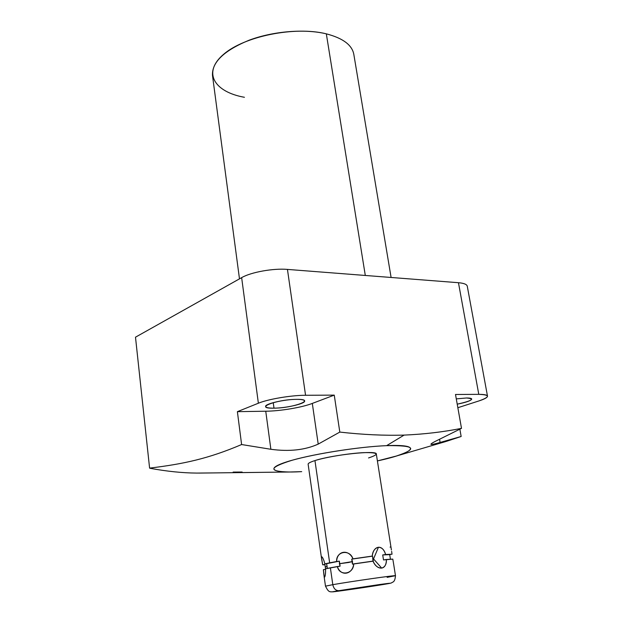 <?xml version="1.0" encoding="UTF-8"?>
<svg xmlns="http://www.w3.org/2000/svg" width="623" height="623" viewBox="0 0 623 623"><rect width="100%" height="100%" fill="white"/><g stroke="black" fill="none" stroke-linecap="round" stroke-linejoin="round"><path stroke-width="0.93" d="M301.711 471.642C273.341 473.309 264.059 469.174 286.284 462.001C308.058 454.845 357.431 446.769 386.626 445.655C423.827 443.989 414.926 452.866 377.398 460.919L396.298 456.052C418.282 448.724 415.058 445.258 386.626 445.655C359.93 446.691 315.806 453.521 292.039 460.272C268.708 467.577 267.859 471.494 289.485 472.016L301.711 471.642M368.551 457.944C379.991 454.144 378.402 452.376 363.793 452.641C349.41 453.264 325.954 457.087 314.95 460.584C310.316 462.056 308.042 463.271 308.136 464.221M458.458 282.71L287.444 269.409L305.558 395.278L334.255 395.122L339.808 432.089L334.255 395.122L312.31 403.416L318.213 444.113C304.974 450.063 289.197 451.784 270.873 449.276L265.748 411.219L237.386 411.663L241.607 444.542L237.386 411.663L258.374 403.221C268.155 399.141 291.182 395.247 305.558 395.278C291.182 395.247 268.155 399.141 258.374 403.221L241.646 277.64L135.495 337.183L241.646 277.64C250.952 272.181 273.295 268.147 287.444 269.409L305.558 395.278L334.255 395.122L312.31 403.416C302.062 407.45 280.14 411.118 265.748 411.219L270.873 449.276L241.607 444.542C208.253 458.754 183.357 464.034 149.598 468.114L135.495 337.183L149.598 468.114L150.174 468.309C166.995 471.393 182.523 472.982 196.767 473.083L211.68 472.935L196.767 473.083C182.523 472.982 166.995 471.393 150.174 468.309L149.598 468.114C183.357 464.034 208.253 458.754 241.607 444.542L270.873 449.276C289.197 451.784 304.974 450.063 318.213 444.113L339.808 432.089C362.944 434.683 384.375 435.687 404.109 435.095L386.626 445.655L404.109 435.095C384.375 435.687 362.944 434.683 339.808 432.089L318.213 444.113L312.31 403.416C302.062 407.45 280.14 411.118 265.748 411.219L237.386 411.663L258.374 403.221L241.646 277.64C250.952 272.181 273.295 268.147 287.444 269.409L458.458 282.71L478.783 394.351C490.239 394.733 490.278 396.929 478.908 400.939L457.85 407.715L478.908 400.939C484.678 399.063 487.544 397.458 487.498 396.127C487.194 394.943 484.289 394.351 478.783 394.351L455.506 394.476L478.783 394.351L458.458 282.71C463.909 283.185 466.853 284.345 467.273 286.206L487.498 396.127M242.347 472.6L274.346 472.195L242.573 472.569M239.481 278.855L212.482 75.422C211.82 62.261 224.039 50.525 249.13 40.207C273.24 31.173 304.764 28.635 326.327 33.844L365.304 275.459L326.327 33.844C342.891 38.159 352.05 44.973 353.809 54.294L391.096 277.469M244.434 97.289C214.203 91.939 202.257 72.463 223.501 54.403C244.263 36.227 294.92 25.971 326.327 33.844M273.988 408.158C293.41 408.135 317.395 399.055 296.603 399.359C276.215 399.359 252.806 408.727 273.988 408.158C286.152 408.127 305.574 403.626 304.647 400.986C304.367 399.896 301.68 399.351 296.603 399.359C284.392 399.304 264.518 403.938 265.608 406.523C265.943 407.652 268.739 408.197 273.988 408.158L273.232 402.629L273.988 408.158M457.227 404.171C472.156 400.807 475.24 398.751 466.479 397.988L456.285 398.884L466.479 397.988C469.804 397.98 471.549 398.331 471.736 399.039L471.736 399.031C471.198 400.628 466.362 402.341 457.227 404.171M461.152 436.482L440.103 442.462C434.145 444.176 431.085 444.775 430.921 444.261L430.921 444.269C430.984 443.654 433.663 442.081 438.95 439.55L461.503 428.359L455.506 394.476L461.503 428.359C443.241 431.988 424.115 434.239 404.109 435.095C424.115 434.239 443.241 431.988 461.503 428.359L438.95 439.55C428.001 444.861 428.383 445.834 440.103 442.462L461.152 436.482L459.867 429.2L461.152 436.482L446.278 441.388M233.119 472.086L242.145 472.032M440.103 442.462L439.558 439.27L440.103 442.462M387.132 577.365L395.473 575.699C397.349 574.834 351.263 581.415 332.799 584.67L330.377 567.81L337.37 566.541C340.625 576.703 352.54 574.834 353.732 563.877L372.982 561.105C375.342 566.042 378.231 568.371 381.658 568.09C384.765 567.537 386.353 564.664 386.408 559.477L392.802 559.119L393.611 563.893M391.626 551.339L392.031 554.221L385.629 554.501C383.994 549.494 381.595 547.08 378.434 547.259C375.077 547.804 372.998 550.748 372.219 556.09L352.976 558.847C348.646 548.746 336.856 550.748 336.638 561.525L329.653 562.826L314.95 460.584C332.534 454.735 377.631 449.993 376.315 454.019L391.415 549.945M392.802 559.119L383.495 559.921L382.717 554.945L389.71 554.634L390.278 558.309M327.277 568.425L326.577 563.683L339.371 561.159L340.103 566.167L325.572 568.807L330.377 567.81L332.799 584.67L325.486 586.157L332.799 584.67C333.702 588.696 335.735 590.69 338.912 590.666C315.627 594.513 361.706 588.081 383.332 584.491L383.332 584.491C393.121 582.848 391.96 582.848 379.874 584.491L338.912 590.666C335.735 590.69 333.702 588.696 332.799 584.67C351.263 581.415 397.349 574.834 395.473 575.699L393.557 563.535M324.248 576.937L323.384 569.695L325.603 569.305L323.384 569.695L323.944 575.278M392.031 554.221L385.629 554.501C384.329 549.836 381.93 547.422 378.434 547.259C374.766 548.224 372.694 551.168 372.219 556.09L351.73 559.135L372.562 556.144L373.333 561.152L352.478 564.158L351.73 559.135L372.562 556.144L372.982 561.105C374.921 565.707 377.811 568.036 381.658 568.09C384.998 567.117 386.579 564.251 386.408 559.477L383.495 559.921L382.717 554.945L390.831 554.431M389.889 555.825L390.411 559.119M324.91 564.415L325.595 569.227L325.284 566.868L327.106 566.548L325.284 566.868L324.91 564.415L322.691 564.812L324.972 564.804L322.691 564.812L324.91 564.415M390.076 547.126L390.489 546.947M385.629 554.501L382.717 554.945L385.629 554.501M339.371 561.159L324.863 563.854L339.371 561.159L339.426 563.714L348.506 562.507L352.47 561.588L351.73 559.135L352.976 558.847C349.815 548.879 335.828 551.246 336.638 561.525L339.371 561.159M321.53 558.395L308.128 464.213C308.066 463.263 310.34 462.048 314.95 460.584L329.653 562.826L324.863 563.854C323.835 560.007 322.839 557.655 321.873 556.798M321.616 558.917L322.691 564.812L321.437 557.219M338.912 590.666C315.627 594.513 361.706 588.081 383.332 584.491C393.121 582.848 391.96 582.848 379.874 584.491L338.912 590.666M351.52 589.171C334.995 591.492 355.928 588.019 371.627 585.854C387.833 583.595 366.612 587.084 351.52 589.171L377.398 585.145L351.52 589.171M324.669 577.077L324.669 577.077C325.354 575.862 325.658 573.105 325.572 568.807M327.2 567.389L326.841 564.874M325.751 563.768L324.863 563.854M378.434 547.259L373.535 558.909L381.658 568.09L373.535 558.909L378.434 547.259M340.103 566.167L337.37 566.541C339.496 576.555 353.615 574.336 353.732 563.877L352.478 564.158L352.47 561.588L339.426 563.714L340.103 566.167M373.535 585.534L342.572 590.347L373.535 585.534M198.659 473.091L289.485 472.016M396.298 456.052L445.671 441.575M395.473 575.699C395.192 579.328 394.336 581.454 392.911 582.077C390.535 583.12 393.604 582.793 383.379 584.483L335.454 591.562C329.271 592.068 328.804 592.66 325.486 586.157L324.03 575.932"/></g></svg>
